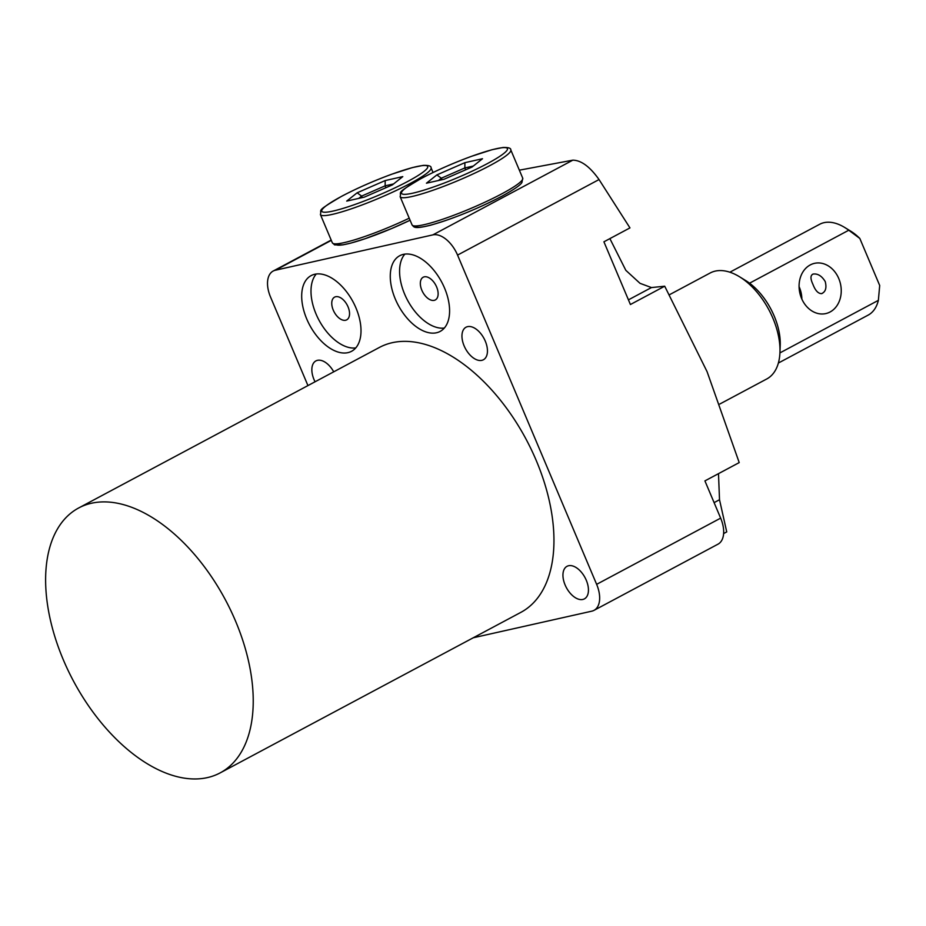 <?xml version="1.0" encoding="UTF-8"?>
<svg xmlns="http://www.w3.org/2000/svg" width="926" height="926" viewBox="0 0 926 926"><rect width="100%" height="100%" fill="white"/><g stroke="black" fill="none" stroke-linecap="round" stroke-linejoin="round"><path stroke-width="1.39" d="M348.037 306.83A12.871 7.385 -118.1 0 0 334.587 297.13A12.871 7.385 -118.1 0 0 333.267 310.141A12.871 7.385 -118.1 0 0 346.706 319.84A12.871 7.385 -118.1 0 0 348.037 306.83M436.621 286.944A12.871 7.385 -118.1 0 0 423.17 277.244A12.871 7.385 -118.1 0 0 421.851 290.255A12.871 7.385 -118.1 0 0 435.289 299.955A12.871 7.385 -118.1 0 0 436.621 286.944M355.954 307.93A42.909 24.608 -118.1 0 0 311.148 275.601A42.909 24.608 -118.1 0 0 306.738 318.972A42.909 24.608 -118.1 0 0 351.556 351.301A42.909 24.608 -118.1 0 0 355.954 307.93M316.264 273.992A42.909 24.608 -118.1 0 0 316.044 314.007A42.909 24.608 -118.1 0 0 355.734 347.933M444.538 288.044A42.909 24.608 -118.1 0 0 399.731 255.715A42.909 24.608 -118.1 0 0 395.321 299.086A42.909 24.608 -118.1 0 0 440.139 331.415A42.909 24.608 -118.1 0 0 444.538 288.044M404.847 254.118A42.909 24.608 -118.1 0 0 404.627 294.121A42.909 24.608 -118.1 0 0 444.318 328.059M609.887 238.619L625.826 270.323L640.005 283.321L651.453 287.569L664.706 286.203L707.07 371.662L739.214 462.595L704.918 480.895L720.648 518.132A25.743 14.77 61.9 0 1 718.009 544.164L593.994 610.361A25.743 14.77 61.9 0 1 591.807 611.172L473.267 637.771M718.495 473.649L719.514 499.727L726.736 531.906L723.611 533.573M78.71 507.957L379.428 347.424A150.162 86.141 61.9 0 1 536.27 460.569A150.162 86.141 61.9 0 1 520.863 612.364L220.145 772.897A150.162 86.141 61.9 0 1 63.304 659.763A150.162 86.141 61.9 0 1 78.71 507.957A150.162 86.141 61.9 0 1 235.551 621.103A150.162 86.141 61.9 0 1 220.145 772.897M464.123 345.873A18.451 10.58 61.9 0 1 466.01 327.225A18.451 10.58 61.9 0 1 485.282 341.127A18.451 10.58 61.9 0 1 483.384 359.774A18.451 10.58 61.9 0 1 464.123 345.873M315.06 381.79A18.451 10.58 61.9 0 1 314.018 379.567A18.451 10.58 61.9 0 1 315.916 360.909A18.451 10.58 61.9 0 1 333.73 371.824M565.115 584.977A18.451 10.58 61.9 0 1 567.013 566.318A18.451 10.58 61.9 0 1 586.274 580.22A18.451 10.58 61.9 0 1 584.387 598.879A18.451 10.58 61.9 0 1 565.115 584.977M519.347 170.176L572.824 160.163C581.204 160.267 589.943 166.726 599.041 179.551L629.958 227.9L603.914 241.802L630.409 304.515L664.706 286.203M307.941 385.586L270.542 297.061A25.743 14.77 61.9 0 1 273.193 271.029A25.743 14.77 61.9 0 1 275.381 270.23L432.859 234.88A25.743 14.77 61.9 0 1 457.56 255.09L596.633 584.341A25.743 14.77 61.9 0 1 593.994 610.361M436.864 174.91L464.887 162.675L482.504 158.728L472.098 167.004L444.063 179.25L426.446 183.198L436.864 174.91L441.355 178.197L438.461 180.501M441.991 179.713L441.355 178.197L464.864 167.93L465.662 169.817M473.313 166.043L464.864 167.93L464.887 162.675M812.924 284.328C810.227 278.576 810.331 275.149 813.248 274.05C817.82 273.471 821.813 275.983 825.228 281.562C826.837 287.905 825.61 291.933 821.524 293.646C818.133 293.6 815.262 290.498 812.924 284.328M812.38 274.362L813.248 274.05M799.08 286.643A25.743 20.823 -102.6 0 1 799.393 287.361A25.743 20.823 -102.6 0 1 801.87 299.11M822.485 293.287L821.524 293.646M801.557 298.392A25.743 20.823 77.4 0 0 825.795 313.578A25.743 20.823 77.4 0 0 838.759 278.529A25.743 20.823 77.4 0 0 814.521 263.343A25.743 20.823 77.4 0 0 801.557 298.392M739.561 276.793L745.615 280.509A51.486 29.528 61.9 0 1 749.551 283.194A51.486 29.528 61.9 0 1 780.224 345.352L779.947 352.436A60.063 34.459 -118.1 0 0 739.561 276.793A60.063 34.459 -118.1 0 0 715.289 271.098A60.063 34.459 -118.1 0 0 710.184 272.985L669.452 294.734M719.849 404.002L766.763 378.965A60.063 34.459 -118.1 0 0 779.947 352.436M749.551 283.194L848.76 230.227A51.486 29.528 -118.1 0 0 844.813 227.541A51.486 29.528 -118.1 0 0 824.013 222.668A51.486 29.528 -118.1 0 0 819.637 224.289L729.885 272.198M778.372 363.038L868.125 315.129A51.486 29.528 -118.1 0 0 878.369 300.348L779.935 352.899M844.813 227.541L850.867 231.257A42.909 24.608 61.9 0 1 859.826 238.457L879.7 285.497L878.369 300.348M848.76 230.227L859.826 238.457M357.135 192.805L385.17 180.57L402.787 176.611L392.369 184.899L364.335 197.134L346.718 201.092L357.135 192.805L361.638 196.092L358.732 198.395M362.274 197.608L361.638 196.092L385.147 185.825L385.934 187.712M393.585 183.927L385.147 185.825L385.17 180.57M572.824 160.163L432.859 234.88M599.041 179.551L457.56 255.09M720.648 518.132L596.633 584.341M331.311 240.366L275.381 270.23M628.441 299.85L651.453 287.569M714.096 502.633L719.514 499.727M487.446 163.566A57.493 7.373 -22.9 0 0 496.023 148.785A57.493 7.373 -22.9 0 0 421.504 178.359A57.493 7.373 -22.9 0 0 412.938 193.14A57.493 7.373 -22.9 0 0 487.446 163.566M522.727 178.162L510.805 149.943A60.063 7.697 157.1 0 1 489.923 165.58A60.063 7.697 157.1 0 1 432.731 190.351A60.063 7.697 157.1 0 1 400.136 196.682L412.058 224.902A60.063 7.697 -22.9 0 0 444.654 218.571A60.063 7.697 -22.9 0 0 501.846 193.8A60.063 7.697 -22.9 0 0 522.727 178.162L521.928 182.503C521.326 183.464 519.486 186.577 501.579 196.405C476.902 209.126 453.219 218.733 430.532 225.215C412.788 229.648 414.072 226.673 412.058 224.902M501.36 196.486A57.493 7.373 157.1 0 1 445.626 220.527A57.493 7.373 157.1 0 1 415.346 225.956M407.729 181.45A57.493 7.373 -22.9 0 0 416.295 166.68A57.493 7.373 -22.9 0 0 341.775 196.254A57.493 7.373 -22.9 0 0 333.21 211.035A57.493 7.373 -22.9 0 0 407.729 181.45M433.044 172.502L431.076 167.838A60.063 7.697 157.1 0 1 410.195 183.475A60.063 7.697 157.1 0 1 353.003 208.246A60.063 7.697 157.1 0 1 320.419 214.577L332.33 242.797A60.063 7.697 -22.9 0 0 409.223 218.189M332.33 242.797L334.61 244.892L342.886 244.869L350.804 243.11L365.145 238.711L391.756 228.502L410.091 220.238A57.493 7.373 157.1 0 1 335.629 243.851M331.184 240.077L273.193 271.029M510.805 149.943C511.025 148.148 508.42 147.338 502.992 147.489L492.076 149.699L471.45 156.332C453.254 163.034 436.54 170.407 421.284 178.44C394.441 194.31 401.849 191.092 400.136 196.682M431.076 167.838C431.296 166.043 428.692 165.222 423.263 165.384L412.348 167.594L391.721 174.227C373.525 180.929 356.811 188.302 341.555 196.335C314.713 212.204 322.132 208.987 320.419 214.577"/></g></svg>
